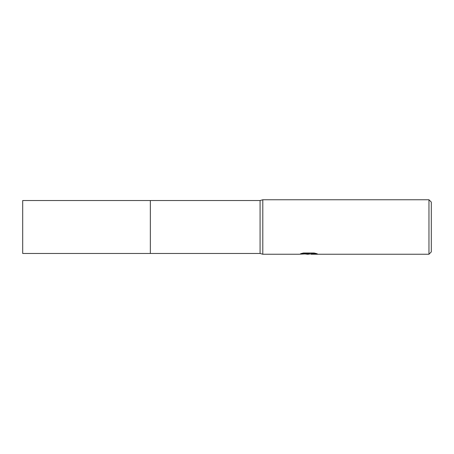 <?xml version="1.0" encoding="UTF-8"?>
<svg xmlns="http://www.w3.org/2000/svg" width="454" height="454" viewBox="0 0 454 454"><rect width="100%" height="100%" fill="white"/><g stroke="black" fill="none" stroke-linecap="round" stroke-linejoin="round"><path stroke-width="0.68" d="M302.029 253.326L309.293 253.326L309.293 253.724L298.931 254.24L262.804 254.24L260.08 253.463L150.336 253.463L150.342 200.537L260.08 200.537L262.804 199.76L428.968 199.76L431.3 202.092L431.3 251.908L428.968 254.24L311.086 254.24L311.313 253.724L315.553 253.326M150.336 253.463L150.336 200.537L150.336 253.468L22.7 253.463L22.7 200.537L150.336 200.532M260.08 253.463L260.08 200.537M262.804 254.24L262.804 199.76M310.701 253.848L308.204 254.24L305.037 253.973M308.198 254.24L306.91 254.24M428.968 254.24L428.968 199.76M309.293 253.724L300.582 253.724L303.42 253.009L314.162 253.009L317.284 253.809L310.984 254.223M308.624 253.848L310.984 253.848"/></g></svg>
